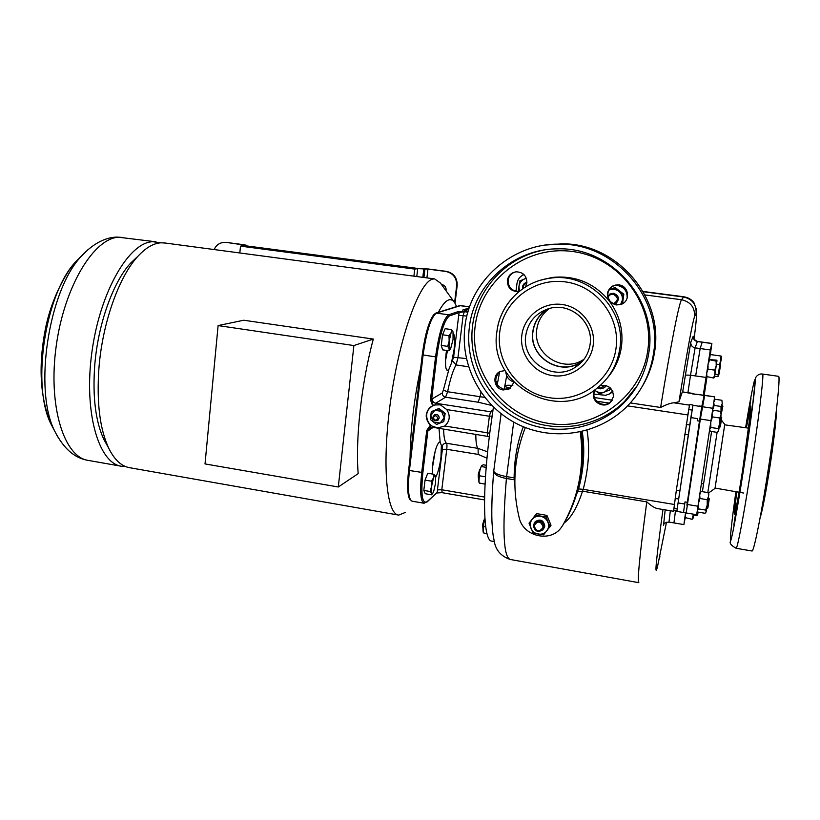<?xml version="1.0" encoding="UTF-8"?>
<svg xmlns="http://www.w3.org/2000/svg" width="820" height="820" viewBox="0 0 820 820"><rect width="100%" height="100%" fill="white"/><g stroke="black" fill="none" stroke-linecap="round" stroke-linejoin="round"><path stroke-width="1.23" d="M736.719 506.329L733.828 525.118L736.719 506.329M778.416 376.298L778.508 376.308C780.906 375.201 775.043 427.507 766.556 480.233C759.904 522.032 753.508 552.475 751.96 550.999L736.124 548.272M736.155 491.744L734.361 505.007L736.565 491.815M748.199 416.324L750.956 398.52L748.199 416.324M750.054 419.512L748.65 430.51L750.054 419.512M708.47 493.045L715.009 488.423L724.747 424.463L721.385 420.035M707.814 492.564L717.1 432.355M687.447 504.484L686.227 512.971L696.672 514.724L697.963 506.227L687.447 504.484L700.362 419.04L704.677 395.342L714.63 396.798L712.887 408.298L702.309 406.72M712.887 408.298L697.963 506.227M702.719 402.968L700.844 413.628M700.741 413.618L686.883 505.202M687.139 505.243L699.47 421.111L701.817 406.341L704.103 395.517L703.14 402.456M703.078 402.446L702.945 402.999M692.726 393.405L682.332 391.878L695.739 394.287M682.332 391.878L678.96 401.82L673.989 402.815C671.129 402.856 666.67 404.414 660.623 407.468L630.344 402.928M523.621 274.269L521.715 275.776M610.223 393.446L612.94 391.776M615 285.155L617.491 285.473L618.434 284.95L617.532 284.837M618.434 284.95C621.98 285.493 624.697 287.277 626.582 290.29M617.491 285.473C624.194 287.031 627.413 291.233 627.146 298.07L627.208 298.019M612.663 391.109L609.486 393.928L605.611 395.301L593.936 394.092M513.638 381.976C508.912 380.234 506.299 376.872 505.817 371.87M523.98 274.608C520.013 276.279 517.686 279.251 516.979 283.515L515.985 291.254M623.743 302.918L621.345 304.159L616.496 304.681C607.21 303.892 604.545 290.218 612.858 285.965M519.275 291.325C511.967 291.315 508.236 287.625 508.092 280.235C508.82 276.073 511.167 273.316 515.134 271.973M510.727 387.921L503.992 389.418C494.819 385.38 493.322 379.516 499.523 371.829M612.017 400.539L610.838 401.82C604.504 408.175 592.368 401.82 594.018 393.057L595.166 389.654M464.899 326.852C460.061 366.222 481.945 406.577 517.779 424.227C553.551 441.939 599.666 434.631 627.956 405.49C641.886 390.914 650.414 373.571 653.53 353.44C663.021 298.562 615.154 243.294 559.824 244.186C512.244 242.874 469.665 281.065 464.899 326.852M469.327 327.477C473.847 284.55 513.207 248.593 557.733 248.87C611.043 246.84 657.958 299.853 648.815 352.774C645.729 372.628 637.171 389.592 623.139 403.686C595.904 430.572 552.413 436.814 518.814 419.758C485.173 402.763 464.745 364.633 469.327 327.477M514.017 382.366L509.107 388.998L503.224 389.971C493.886 389.018 491.703 374.76 500.395 371.388L505.048 370.599M519.091 291.479L518.752 291.541C511.321 291.654 507.508 287.963 507.334 280.45C508.297 275.51 511.239 272.63 516.169 271.809C523.242 272.127 526.809 275.868 526.87 283.023L525.507 286.918M607.149 378.174C614.908 369.154 619.674 358.719 621.437 346.87C623.518 330.06 619.489 314.808 609.352 301.094C605.56 293.724 607.518 288.394 615.226 285.104L618.874 284.919C629.124 285.749 630.775 301.442 620.945 304.456L616.076 304.978L609.352 301.094C594.387 283.013 575.343 275.13 552.219 277.447L540.503 280.225M599.963 385.779C608.491 384.488 613.001 388.096 613.483 396.613L610.408 402.425C604.053 408.801 591.876 402.435 593.536 393.631L594.91 389.828M547.135 309.171C539.047 314.501 534.281 321.932 532.836 331.475C528.541 356.075 558.758 376.339 579.976 362.788L582.487 361.169M547.842 308.935C539.447 314.214 534.496 321.727 533 331.495C528.726 355.962 558.768 376.124 579.873 362.665L582.958 360.615M584.024 359.262L582.815 360C562.069 373.233 532.559 353.451 536.762 329.414C538.074 320.661 542.317 313.681 549.492 308.453M577.997 364.592L579.75 363.936M578.254 364.357L580.006 363.711M594.838 390.299L599.645 393.877L609.844 389.92L610.654 388.229M609.844 389.92L610.111 387.716M594.838 390.289L595.217 390.597C598.128 392.708 601.275 393.18 604.658 392.001L609.691 387.368M606.175 385.584L605.406 386.794M597.565 387.819L600.148 388.895L604.504 387.716L606.113 385.574M598.118 387.368L600.178 388.178L605.242 385.369M621.857 304.077L623.21 294.595L623.835 294.185L615.061 287.482L608.932 289.983M623.21 294.595L614.395 287.851L615.061 287.482M622.524 303.728L623.835 294.185M614.395 287.851L609.157 290.013C612.581 288.753 615.769 289.163 618.731 291.274C621.529 293.58 622.749 296.532 622.37 300.13L620.668 304.384M609.844 294.072L613.575 293.283C619.008 295.6 619.807 299.013 615.974 303.513M614.59 304.24C619.797 300.017 619.418 296.389 613.442 293.355L611.136 293.529L607.815 296.04M613.339 303.728C618.649 300.489 618.618 297.332 613.247 294.247C610.808 294.093 609.086 295.118 608.071 297.322M526.307 278.195L519.726 280.983L518.373 291.418M526.378 278.38L524.574 278.923C521.356 280.409 519.47 282.91 518.896 286.416L519.49 291.151M526.45 282.367L526.942 282.234C523.662 283.228 522.207 285.432 522.565 288.855M526.85 283.136C524.267 283.935 523.037 285.698 523.191 288.425M510.481 388.126L504.566 386.558M493.773 470.731L493.742 471.018C494.327 473.253 498.621 475.118 506.616 476.615L513.689 422.085M523.314 426.738C517.369 442.082 514.304 459.118 514.109 477.855L514.888 477.896M581.421 471.92C583.256 458.605 583.256 445.188 581.421 431.679C583.256 445.188 583.256 458.605 581.421 471.92C578.817 490.35 572.995 507.457 563.955 523.262L562.838 525.169C578.899 496.643 584.711 465.565 580.252 431.945M564.57 522.166C571.14 510.532 575.978 498.109 579.104 484.907L582.538 462.347L581.564 431.648M579.104 484.907L581.554 471.726M571.858 507.283L578.572 488.935C583.881 469.235 585.101 450.088 582.241 431.494M691.485 413.546L677.515 506.647L692.951 405.018L689.63 404.526L689.466 405.121L676.356 490.155L673.548 511.28L673.753 510.47L676.941 510.993M564.078 523.027C571.13 517.902 577.28 507.283 582.538 491.19L583.225 489.335L578.572 488.935M577.793 491.651L582.538 491.19L646.785 501.881C651.346 505.971 655.006 508.226 657.794 508.646L673.548 511.28M674.286 505.571L673.732 510.46M690.86 417.606L697.564 418.62L697.236 420.773L699.47 421.111M683.572 512.111L684.997 501.912L683.49 512.52L685.756 512.469M697.564 418.62L697.236 420.773M688.011 413.813L689.63 404.526M695.78 394.123L702.043 395.045L692.582 393.928M702.043 395.045L704.083 395.619M692.716 393.846L692.746 393.333M704.103 395.517L701.981 395.312M683.49 512.52L676.92 511.413L677.515 506.647M638.821 582.682L510.337 559.486C503.49 557.313 502.178 530.314 506.401 478.511C498.519 476.973 494.286 474.626 493.702 471.469L501.081 413.741M514.847 479.864L506.401 478.511L506.616 476.615L514.109 477.855L514.868 485.307M504.618 386.169L504.659 386.005C505.192 385.226 507.918 385.051 512.838 385.461M525.343 427.558C513.894 456.883 511.834 486.906 519.173 517.615C522.893 536.311 550.292 543.024 561.157 527.691L562.838 525.169M529.043 523.201L536.516 513.699L541.856 514.417L546.981 515.493L551.019 525.282L543.588 534.835L533.092 533L529.043 523.201L535.47 515.206L545.987 517.01L550.056 526.85M536.516 513.699L535.47 515.206M546.981 515.493L545.987 517.01M546.704 531.032C548.723 528.346 549.123 525.364 547.903 522.114C546.468 518.937 544.029 516.989 540.605 516.282C537.151 515.811 534.332 516.846 532.139 519.388C530.13 522.073 529.73 525.036 530.95 528.285C532.385 531.442 534.804 533.389 538.217 534.107C541.661 534.589 544.49 533.564 546.704 531.032M534.568 522.637L535.286 521.592C540.482 518.65 543.639 520.157 544.767 526.132L543.67 528.664M544.111 527.168C542.983 521.171 539.806 519.654 534.599 522.606L533.369 525.302C534.568 531.36 537.766 532.836 542.983 529.73L544.111 527.168M534.056 525.62C536.321 531.893 539.375 532.416 543.188 527.209C540.913 520.936 537.869 520.403 534.056 525.62M494.368 541.559L491.867 541.118C483.4 541.456 481.74 495.157 489.888 432.099L493.425 407.089M496.91 386.292L499.657 371.757M487.613 451.851L478.08 448.386C476.563 446.951 475.805 442.236 475.825 434.241M441.888 492.605L437.234 492.441L437.439 489.878L441.795 489.765L446.746 449.288L478.203 454.413L486.988 458.175M426.82 502.168L437.234 492.441L427.035 501.686C422.146 504.259 420.752 494.542 422.874 472.556L427.927 430.428L430.787 425.641L430.305 425.303C424.196 417.8 424.934 411.322 432.519 405.869L434.866 404.977L440.371 404.844L446.777 409.59C450.569 415.781 449.903 421.265 444.778 426.021L437.583 427.917L430.787 425.641M460.01 305.522L435.922 313.055L434.087 314.419C429.137 321.204 425.293 334.724 422.556 354.957L408.903 470.413C407.345 484.64 407.601 494.234 409.662 499.175L412.029 501.163M434.374 314.111L433.647 314.818C428.747 321.542 424.955 334.888 422.259 354.845L408.616 470.26C407.079 484.302 407.325 493.773 409.364 498.662L409.723 499.308M454.085 301.873L440.432 283.043L434.682 278.923L433.093 279.026C420.137 280.583 400.201 334.191 390.986 398.192C381.628 462.193 386.148 514.396 398.694 515.103L405.439 512.397M456.576 306.506L454.782 302.826C453.111 300.253 451.143 299.269 448.888 299.884C445.721 300.796 442.216 304.927 438.372 312.276M435.174 451.123L432.335 468.497M447.484 350.56L445.537 360.472M432.283 474.021L432.775 463.659C434.733 450.518 437.101 443.241 439.868 441.836L441.375 445.321L440.986 457.088C439.776 466.119 438.034 472.812 435.768 477.158M424.442 491.826L424.145 491.18M423.93 489.407L425.026 480.284M425.108 479.977L426.984 475.21M431.679 406.3C423.253 411.209 426.082 425.754 435.809 427.63M437.583 427.917L444.717 426.072M492.697 411.865L490.596 411.773L489.386 416.242L492.082 416.037M433.196 405.562L431.607 399.75L432.324 398.797C432.283 401.175 433.401 402.661 435.676 403.255L490.596 411.773L492.994 409.918M432.652 405.808L430.428 399.74L431.607 399.75L436.742 356.915C440.084 333.484 444.327 319.8 449.493 315.874L459.149 312.584L464.304 311.682L458.359 311.528L459.149 312.584L458.708 315.403L463.105 315.638L464.304 311.682L467.902 312.174M427.035 501.686L424.104 503.254C420.547 501.553 419.748 491.323 421.705 472.576L426.748 430.428L430.305 425.303M426.748 430.428L428.522 430.531L433.073 427.425M420.762 367.524C413.926 399.904 410.359 430.018 410.072 457.878M407.612 485.491L407.612 484.425M425.601 335.667L426.625 331.587M468.077 311.579L465.124 311.128M484.681 397.413L480.038 396.695L478.132 402.22L445.567 397.208L435.676 403.255L434.866 404.977M453.255 333.145C454.782 335.165 455.049 340.751 454.044 349.894L451.338 363.404L448.94 369.226L447.361 370.466C445.455 369.471 445.034 363.844 446.09 353.594L446.531 350.417M441.98 347.782L441.447 346.06M441.355 344.595L442.492 335.165M442.667 334.468L444.296 330.726M451.594 329.599L445.168 328.687L442.533 334.785L441.252 345.435L442.626 349.853L449.022 350.786L449.175 348.695L447.699 346.368L449.155 341.151L448.991 335.708L451.102 332.756L451.594 329.599L452.968 331.752M441.252 345.435L447.699 346.368M442.533 334.785L448.991 335.708M453.029 331.946L453.029 331.946C452.589 330.614 451.943 330.88 451.102 332.756L449.155 341.151L449.175 348.695L450.631 348.797L453.04 339.49L453.04 331.977M450.364 349.176L449.022 350.786M165.23 243.038L161.15 242.802C153.688 243.15 146.001 247.578 138.098 256.086C119.125 276.227 102.397 322.813 98.923 368.262C96.534 402.435 99.835 429.137 108.804 448.376C114.564 459.938 121.555 466.385 129.775 467.728L398.387 515.052M218.11 325.581L243.724 320.231L373.325 339.07C361.579 382.099 355.244 439.325 358.186 473.632L338.291 486.988L353.891 345.558L218.11 325.581L205.02 463.925L338.291 486.988M106.795 444.737L103.904 439.51C95.591 421.695 92.527 397.157 94.7 365.874C97.867 324.279 113.201 281.639 130.8 262.954L137.012 257.111M160.556 242.833L153.022 241.715C129.396 241.726 100.204 291.069 91.963 351.678C83.466 412.275 98.625 463.618 121.729 466.303L125.562 466.549M455.038 303.236L457.181 285.534C457.355 277.826 453.767 273.101 446.428 271.369L428.522 269.011L418.303 268.519L245.805 245.805L244.227 245.487L246.451 245.262L243.304 244.647L226.658 242.453L244.001 245.006L241.767 245.231L244.924 245.856L240.496 246.123L239.829 252.97M457.181 285.534L456.658 285.667C456.842 277.939 453.245 273.204 445.895 271.461L427.948 269.103L417.708 268.622L416.785 276.535M413.905 276.156L414.725 269.103L240.496 246.123M417.708 268.622L414.725 269.103M225.766 242.494L224.301 242.402C219.586 242.658 216.213 245.047 214.174 249.557M224.28 242.412L226.658 242.453M456.658 285.667L454.608 302.58M446.029 290.772C446.418 287.441 445.024 285.36 441.836 284.53L441.467 284.478M373.325 339.07L353.891 345.558M443.743 421.603L445.198 413.444L442.144 410.933L438.966 408.493L431.279 411.681L430.346 419.481L436.568 424.442L443.743 421.603L444.686 413.782L438.454 408.821L431.279 411.681M445.198 413.444L444.686 413.782M438.966 408.493L438.454 408.821M444.153 417.739L441.508 411.343L434.805 410.297L430.746 415.627L433.39 422.003L440.084 423.069L444.153 417.739M439.151 418.108L437.531 420.465C434.733 421.183 433.185 420.076 432.898 417.124L434.559 414.746C437.337 414.069 438.874 415.186 439.151 418.108M437.706 418.272C436.599 415.238 435.154 415.012 433.37 417.595C434.477 420.629 435.922 420.855 437.706 418.272M434.046 474.308L427.753 473.253L425.047 480.12L423.807 490.421L425.283 493.732L431.556 494.808L431.638 493.291L430.131 491.498L431.545 486.485L431.381 481.186L433.513 477.875L434.046 474.308L435.574 476.287M423.807 490.421L430.131 491.498M425.047 480.12L431.381 481.186M432.591 493.496L431.556 494.808M431.638 493.291L432.898 493.097L433.667 491.477L435.604 482.949L435.533 476.153C435.051 475.149 434.374 475.723 433.513 477.875L431.545 486.485L431.638 493.291M487.049 533.881L483.41 532.846L482.908 529.761L483.902 521.94L483.134 532.057M485.706 526.85L483.677 526.491M484.928 518.875L483.902 521.94L484.886 518.219M482.98 528.264L484.364 519.972M482.959 528.562L482.56 524.943L483.902 520.075M485.071 484.128L479.269 483.021M485.501 476.799L479.433 475.784L478.634 479.362L479.321 483.164M486.352 465.299L483.257 464.786L481.412 465.78L479.679 471.039L479.433 475.784M486.188 467.349L481.422 466.559M478.911 481.986L479.679 471.039L481.412 465.78M478.706 477.752L480.038 469.522M478.306 477.742L478.275 474.38L479.679 469.399M497.709 381.915L495.772 381.618M499.462 372.782L498.539 372.639M718.228 374.596L717.92 376.667L714.64 376.206M719.017 374.053L717.92 376.667M703.252 395.383L710.325 349.945L711.873 343.426L710.345 354.547M705.958 377.425L695.657 375.949L700.167 348.531L702.217 342.104L711.873 343.426M706.953 377.067L703.724 398.469M685.202 517.738L683.89 524.595L685.582 512.438M670.329 510.737L668.987 522.084L673.937 522.914L675.475 510.757L673.948 522.914L683.89 524.595M710.264 354.527L709.484 359.232M685.048 517.41L685.643 512.449M706.256 376.431L708.818 359.549M720.124 365.084L721.692 356.843L721.077 356.044L719.765 364.644M685.11 517.574L692.08 519.306L693.453 514.181M697.451 511.229L696.764 515.688L693.505 515.144L692.982 518.568L692.08 519.306M685.582 518.209L685.335 514.529L686.422 511.444M686.545 510.563L686.422 509.025M693.505 515.144L692.982 518.568M696.764 515.688L697.635 515.083L698.086 512.111M706.266 376.482L713.554 378.01L714.917 374.197L714.732 370.138L716.208 365.74L716.116 361.148L716.987 360.738L716.301 360.113L708.808 359.56L716.116 361.148M718.269 374.607L719.15 373.961L720.442 365.505L719.786 364.644L718.269 374.607L714.948 374.125L714.415 377.589L713.554 378.01M706.912 377.056L706.717 373.018L708.07 369.184L714.732 370.138M708.07 369.184L707.988 364.582L709.464 360.205M714.948 374.125L716.977 360.667M716.987 360.697L714.404 377.61M712.508 410.81L712.447 411.455M720.995 406.464L721.036 411.578L722.246 403.481L721.887 400.283L722.246 403.481L720.995 406.464L714.138 405.449L712.652 409.836M713.779 402.435L714.138 405.449M721.887 400.283L715.071 399.279L713.841 402.046M714.445 399.986L715.071 399.279M722.194 405.326L721.149 412.419M722.881 406.156L721.989 405.244M722.881 406.197L720.985 415.258M709.679 429.331L710.243 431.31L717.449 432.406L718.627 430.633L718.207 431.597M718.094 428.583L718.627 430.633L719.765 423.417L721.313 412.819L720.678 411.373L721.057 414.807L719.724 417.995L719.765 423.417L718.094 428.583L710.837 427.476L709.7 429.208M710.776 422.177L710.837 427.476M719.724 417.995L712.447 416.898L710.807 421.952M712.088 413.546L712.447 416.898M720.678 411.373L713.451 410.297L712.119 413.372M712.764 411.066L713.451 410.297M721.005 416.714L719.14 427.456M721.733 417.595L720.79 416.621M721.723 417.646L720.329 426.81L719.365 427.486M697.328 510.399L697.922 512.09L705.056 513.279L705.887 512.469M705.6 510.071L706.163 511.823L707.24 505.017L708.859 493.968L708.224 492.635L708.552 496.284L707.199 499.687L707.24 505.017L705.6 510.071L698.425 508.882L697.348 510.306M698.353 503.664L698.425 508.882M707.199 499.687L700.003 498.498L698.394 503.449M699.685 494.952L700.003 498.498M708.224 492.635L701.069 491.467L699.716 494.726M700.29 492.256L701.069 491.467M708.552 497.894L706.932 508.533L707.875 507.857L709.259 498.816L708.552 497.894M762.497 374.043L762.569 374.053C764.383 372.864 757.987 424.944 749.634 477.537C743.074 519.224 737.159 549.656 736.073 548.262C731.307 545.556 729.421 543.281 730.435 541.436C730.733 540.851 731.911 537.551 734.874 521.551L742.664 475.159L752.217 409.139L755.538 377.753C757.311 374.863 759.658 373.623 762.569 374.053L778.508 376.308M735.889 491.703C731.409 524.031 729.677 540.329 730.671 540.605C731.942 538.596 736.995 511.29 742.664 475.159C749.162 433.78 754.82 391.294 755.158 381.946C755.558 372.157 751.161 393.743 745.595 427.743M750.997 408.053L750.843 405.941L746.354 427.845C749.87 407.714 751.376 401.667 750.884 409.692L742.653 470.003C735.263 517.338 731.676 528.777 736.637 491.836L734.392 514.089L735.212 512.08M711.596 431.515L702.391 491.682M714.62 396.89L704.657 395.424M711.012 420.65L700.362 419.04M662.96 509.507C656.061 560.357 654.268 579.309 657.568 566.374L666.476 522.279M694.068 339.398C696.405 320.497 697.092 311.805 696.118 313.332L694.571 316.622C692.541 321.901 687.334 350.304 678.96 401.82M693.269 337.737L693.238 336.19L690.788 342.217L682.691 391.857M665.174 509.876L663.544 525.364M659.905 556.678L659.362 558.932M696.334 318.713L696.528 309.714L693.915 302.713C691.649 299.526 688.277 297.537 683.808 296.768L681.563 299.741C679.226 302.088 670.565 345.702 660.623 407.468M696.118 313.332C696.518 304.486 692.326 299.044 683.542 297.004L643.198 291.725M694.571 316.622C694.981 307.479 690.645 301.852 681.563 299.741L644.94 294.933M612.222 400.211L594.459 397.546M545.853 245.036L562.007 243.847C616.701 242.966 663.974 297.558 654.596 351.78L652.484 362.163M642.203 386.497C648.62 375.785 652.761 364.213 654.596 351.78M637.027 385.994L624.563 401.441C597.636 428.019 554.648 434.221 521.428 417.38C488.166 400.59 467.984 362.901 472.515 326.175C476.656 289.091 506.657 256.578 544.347 249.967M623.139 403.686L636.996 386.035M475.139 326.309C469.276 371.552 503.183 416.55 548.764 423.428C594.244 430.982 641.291 397.392 647.759 350.57C654.934 303.851 618.639 256.783 571.776 251.402C524.995 245.323 480.335 280.983 475.139 326.309M596.386 388.741C609.403 378.491 617.214 365.125 619.817 348.623C626.603 309.519 588.565 271.686 549.697 278.267C522.453 281.619 499.954 304.63 496.93 331.382C487.941 383.073 555.324 422.833 596.386 388.741M496.992 331.321C500.015 304.579 522.483 281.608 549.697 278.267L552.219 277.447M499.749 332.079C503.367 301.381 533.707 277.58 565.072 281.854C596.499 285.667 620.668 317.155 616.005 348.469C611.792 379.844 580.375 402.692 549.605 397.751C518.763 393.262 495.669 362.717 499.749 332.079M521.838 335.185C524.123 316.264 542.871 301.77 562.059 304.476C581.267 306.895 595.976 326.114 593.188 345.251C590.677 364.428 571.519 378.563 552.557 375.611C533.564 372.936 519.265 354.076 521.838 335.185M579.976 362.788L574.471 367.78C583.204 362.43 588.411 354.67 590.082 344.502C588.411 354.67 583.204 362.44 574.471 367.78C552.557 381.771 521.346 360.8 525.764 335.37C528.182 321.676 536.065 312.717 549.39 308.484C570.669 302.006 593.916 322.424 590.092 344.441M673.989 402.815L689.466 405.121M687.826 414.94L627.577 405.869M609.096 403.091L596.683 401.226M674.419 504.495L583.225 489.335C588.739 467.779 590 448.068 587.007 430.213M677.197 508.964L673.927 508.42M678.519 498.98L675.188 498.437M679.698 490.708L676.356 490.155M684.997 501.912L687.211 502.281M678.068 502.926L684.679 504.023M692.869 405.316L699.532 406.31M692.039 410.072L688.718 409.569M689.62 424.944L686.258 424.432M699.593 406.013L701.817 406.341M688.093 434.733L684.72 434.21M646.785 501.881C639.764 554.505 637.13 581.431 638.872 582.692M443.63 429.106C443.774 437.08 444.727 441.795 446.48 443.271L478.08 448.386L478.203 454.413M484.589 497.053L441.795 489.765L442.144 492.584M441.375 445.321L442.236 446.316L442.38 449.319L437.439 489.878M442.38 449.319L446.746 449.288C447.115 445.926 447.033 443.917 446.48 443.271C444.266 443.138 442.851 444.153 442.236 446.316M424.001 503.234L412.132 501.184C408.421 499.452 407.519 489.232 409.426 470.516L422.874 472.556M408.616 470.26L409.426 470.516L423.099 355.039C426.502 331.044 430.961 317.063 436.465 313.086L460.686 305.573M439.028 428.368L440.114 441.908M428.522 430.531L430.449 427.691L432.632 427.353L432.283 426.431M432.786 427.302L489.314 436.66M444.778 426.021L487.285 432.786L487.398 436.086M489.745 433.257L487.285 432.786L489.386 416.242L446.777 409.59M430.428 399.74L435.563 356.874L422.259 354.845M459.466 305.593L469.573 306.946M464.14 310.882L468.784 309.294M468.077 311.559L465.729 311.252M462.459 310.144L469.255 307.859M436.742 356.915L435.563 356.874C438.987 332.828 443.353 318.795 448.663 314.788L435.922 313.055M449.493 315.874L448.663 314.788L458.359 311.528M466.846 316.161L463.105 315.638L458.001 357.366L456.053 364.931C453.019 370.271 450.2 379.199 447.607 391.734L445.567 397.208C443.353 396.644 442.267 395.209 442.318 392.903L432.324 398.797M480.94 392.308L480.038 396.695L447.607 391.734L443.353 390.176L442.318 392.903M491.795 405.469L478.132 402.22M448.94 369.226L443.353 390.176M458.708 315.403L453.603 357.212L451.338 363.404M452.63 361.005L456.053 364.931L468.538 366.786M453.603 357.212L466.375 358.596M123.728 237.513L119.392 237.236C94.566 237.072 64.339 285.913 56.201 346.122C47.806 406.3 64.165 457.529 88.457 460.44L121.165 466.211M87.976 249.68L81.303 256.291C48.626 290.157 33.415 390.002 54.684 431.043L57.769 436.978M54.171 430.069L51.014 424.073C31.17 385.666 45.223 293.447 75.748 261.744L81.928 255.604M423.786 269.073L422.812 277.334M424.934 268.878L423.93 277.488M427.948 269.103L426.912 277.888M446.428 271.369L445.895 271.461M685.192 375.058L690.522 375.222L687.929 392.626M695.657 375.96L690.522 375.222L695.104 347.844L710.325 349.945M711.842 343.529L697.348 341.54L695.104 347.844C692.09 347.116 690.645 345.24 690.788 342.217M693.279 337.799L693.31 337.676C692.48 338.168 693.843 339.429 697.4 341.448L697.348 341.54C694.468 340.853 693.105 339.07 693.238 336.19M715.122 488.084L739.005 492.246M739.896 492.4L743.494 493.025M700.198 491.6L700.054 492.533M559.824 244.186L562.007 243.847C616.763 242.976 663.964 297.506 654.616 351.718M610.408 402.425L610.838 401.82M549.39 308.484C570.617 302.016 593.905 322.455 590.072 344.482M579.873 362.665L582.815 360M509.107 388.998L509.855 388.444M504.187 389.438L506.688 375.703M493.742 471.018L493.702 471.469C492.113 490.934 491.518 507.518 491.928 521.212C492.697 534.445 493.097 535.091 494.163 540.718C495.505 549.933 500.835 556.185 510.163 559.455M683.808 296.768L643.034 291.438M534.599 522.606L535.286 521.592M436.957 492.974L441.98 492.656L484.538 499.933M409.662 499.175L409.364 498.662M469.624 306.803L459.794 305.522M164.031 242.874L434.682 278.923M130.8 262.954L138.098 256.086M103.904 439.51L108.804 448.376M155.943 241.797L117.537 237.103C107.963 236.97 94.638 241.705 81.303 256.291L75.748 261.744L69.3 269.872C57.994 287.482 50.143 306.588 45.746 327.19C38.13 365.043 39.893 397.331 51.014 424.073L54.684 431.043C63.427 448.386 74.507 458.154 87.924 460.348M241.767 245.231L241.685 246.051M246.451 245.282L246.389 245.877M225.203 242.361L224.301 242.402M438.126 420.065L439.223 418.026M439.223 417.985C438.936 415.074 437.378 413.997 434.559 414.746M483.052 531.821L483.41 532.846M483.851 520.116L484.446 519.685M478.808 481.699L479.208 482.857M478.285 477.701L478.675 478.255M479.608 469.44L480.161 469.03M721.077 356.044L710.222 354.527M719.786 364.644L716.465 364.172M668.987 522.084C665.42 522.535 663.698 523.303 663.831 524.39M697.4 341.448L702.207 342.104M714.076 400.426L714.784 399.565M709.597 429.885L709.833 430.449M712.395 411.507L713.133 410.605M700.054 492.543L700.577 491.908M724.747 424.832L748.732 428.173M776.314 410.953C776.97 414.315 773.516 444.84 768.781 474.001C764.957 498.293 761.052 516.149 760.222 517.143M703.611 483.902L701.418 483.554"/></g></svg>
